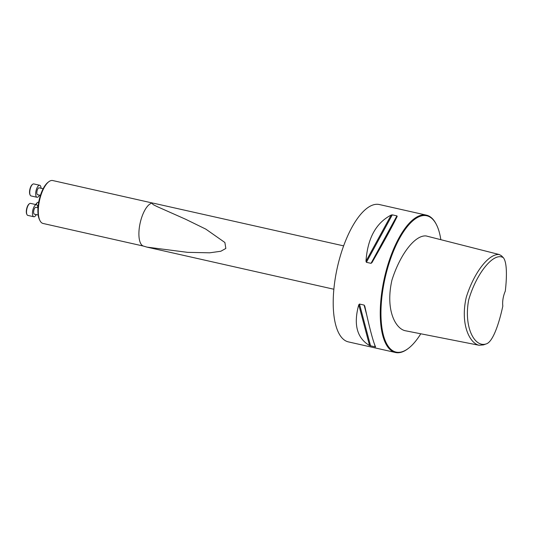 <?xml version="1.0" encoding="UTF-8"?>
<svg xmlns="http://www.w3.org/2000/svg" width="533" height="533" viewBox="0 0 533 533"><rect width="100%" height="100%" fill="white"/><g stroke="black" fill="none" stroke-linecap="round" stroke-linejoin="round"><path stroke-width="0.8" d="M153.171 203.18L52.714 180.54A22 8.488 102.7 0 0 51.434 180.5A22 8.488 102.7 0 0 48.803 181.726A22 8.488 102.7 0 0 38.969 203.326A22 8.488 102.7 0 0 40.015 220.715A22 8.488 102.7 0 0 43.04 223.46L143.497 246.099M152.045 203.173A22 8.488 -77.3 0 1 153.018 203.16L152.045 203.173L153.091 204.565L156.855 206.478L185.631 219.256L205.838 229.137L224.893 242.508L225.832 248.465L220.809 251.256L209.729 252.809L187.603 252.349L146.955 247.119L143.35 246.053A22 8.488 -77.3 0 1 139.946 224.013A22 8.488 -77.3 0 1 152.045 203.173M40.015 220.715L39.562 219.823A21.153 8.162 -77.3 0 1 38.549 203.106A21.153 8.162 -77.3 0 1 48.01 182.333L48.803 181.726M40.428 195.344L37.59 194.705A3.518 1.359 -77.3 0 1 36.937 191.48A3.518 1.359 -77.3 0 1 39.136 187.836L43.146 188.742M41.034 188.269A6.163 2.379 102.7 0 0 39.715 185.264A6.163 2.379 102.7 0 0 36.044 190.747A6.163 2.379 102.7 0 0 37.004 197.277A6.163 2.379 102.7 0 0 39.489 195.131M39.715 185.264L33.772 183.925A6.163 2.379 102.7 0 0 32.68 184.258A6.163 2.379 102.7 0 0 30.101 189.408A6.163 2.379 102.7 0 0 30.221 195.171A6.163 2.379 102.7 0 0 31.067 195.944L37.004 197.277M30.221 195.171L29.981 194.705A5.723 2.205 -77.3 0 1 29.875 189.355A5.723 2.205 -77.3 0 1 32.266 184.571L32.68 184.258M38.176 215.026L34.365 214.166A3.518 1.359 -77.3 0 1 33.712 210.941A3.518 1.359 -77.3 0 1 35.911 207.297L37.996 207.77M37.816 207.723A6.163 2.379 102.7 0 0 36.491 204.725A6.163 2.379 102.7 0 0 32.819 210.209A6.163 2.379 102.7 0 0 33.786 216.738A6.163 2.379 102.7 0 0 36.271 214.592M36.491 204.725L30.554 203.386A6.163 2.379 102.7 0 0 29.462 203.719A6.163 2.379 102.7 0 0 26.883 208.869A6.163 2.379 102.7 0 0 26.996 214.632A6.163 2.379 102.7 0 0 27.843 215.405L33.786 216.738M26.996 214.632L26.763 214.166A5.723 2.205 -77.3 0 1 26.65 208.816A5.723 2.205 -77.3 0 1 29.042 204.032L29.462 203.719M38.709 202.207L38.616 202.18A6.163 2.379 102.7 0 0 37.523 202.513A6.163 2.379 102.7 0 0 35.991 204.612M35.791 204.565A5.723 2.205 -77.3 0 1 37.103 202.833L37.523 202.513M343.638 245.873L153.724 203.253M502.826 306.022C499.414 322.132 493.072 342.299 486.043 343.958C474.55 347.676 463.623 327.182 468.647 300.059C476.236 273.442 493.844 251.589 503.372 257.712C507.209 262.403 506.883 277.82 505.284 291.165A12.845 4.957 -77.3 0 0 502.826 306.022M486.043 343.958L483.484 344.891L479 345.251C469.42 343.119 460.106 323.764 466.295 297.181C474.217 272.037 489.021 253.295 499.341 254.554L501.46 255.767L503.372 257.712M479 345.251L404.907 330.66C395.1 328.155 385.306 309.367 391.942 280.111C400.35 253.648 415.28 234.813 426.147 235.952L499.341 254.554M440.838 239.69A69.87 26.963 102.7 0 0 436.367 224.5A69.87 26.963 102.7 0 0 407.912 225.859A69.87 26.963 102.7 0 0 383.127 288.146A69.87 26.963 102.7 0 0 408.465 348.322A69.87 26.963 102.7 0 0 420.784 333.785M369.582 345.584C356.93 338.042 353.326 324.437 358.769 304.769L359.482 304.043L364.112 305.083L364.772 306.122C369.542 328.095 373.147 341.7 375.585 346.936L369.582 345.584L358.769 304.769M375.585 346.936L375.225 347.023L374.539 344.438M436.367 224.5L436.081 223.947A70.396 27.17 102.7 0 0 426.42 215.152A70.396 27.17 102.7 0 0 382.441 288.067A70.396 27.17 102.7 0 0 395.459 352.5A70.396 27.17 102.7 0 0 407.965 348.702L408.465 348.322M365.978 261.223C367.583 238.304 375.992 222.914 391.195 215.046L392.301 214.852L396.932 215.892L397.192 216.398C392.208 226.565 383.8 241.962 371.981 262.576L371.021 263.342L366.391 262.303L365.978 261.223L391.195 215.046M426.42 215.152L379.376 204.545A70.396 27.17 102.7 0 0 335.397 277.466A70.396 27.17 102.7 0 0 348.422 341.9L395.459 352.5M359.482 304.043L370.595 345.977M364.112 305.083L366.671 314.736M392.301 214.852L366.391 262.303M396.932 215.892L371.021 263.342M397.192 216.398L371.981 262.576M333.865 289.239L146.955 247.119"/></g></svg>
